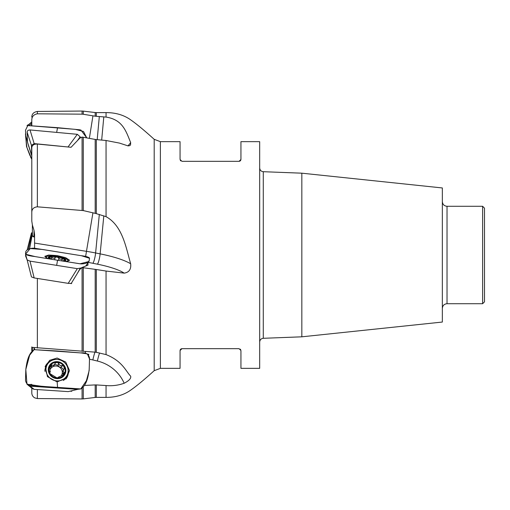 <?xml version="1.0" encoding="UTF-8"?>
<svg xmlns="http://www.w3.org/2000/svg" width="510" height="510" viewBox="0 0 510 510"><rect width="100%" height="100%" fill="white"/><g stroke="black" fill="none" stroke-linecap="round" stroke-linejoin="round"><path stroke-width="0.76" d="M34.572 349.618L34.565 348.617M72.369 390.717L71.062 391.431L71.241 391.017M34.572 237.348L33.991 236.723L33.991 230.316L32.379 224.929L31.792 221.091L31.792 147.632C32.13 145.159 33.985 143.967 37.364 144.049L71.062 147.288L79.675 138.286L81.88 137.088L83.283 137.266L83.283 210.585L95.185 213.352L95.185 139.428L83.283 137.266M33.991 236.723L31.792 235.397M106.048 385.547L96.307 384.922L96.307 397.386L106.048 397.386L106.048 385.547C112.353 386.102 118.39 385.331 124.179 383.246C129.087 380.715 131.255 378.356 130.662 376.17C125.964 371.541 122.623 361.144 106.048 354.59L106.048 271.052L124.179 273.124C129.087 272.416 131.255 269.299 130.662 263.772C125.964 247.579 122.623 225.815 106.048 216.661L106.048 140.499L119.442 143.087L128.061 145.885L129.553 145.688L130.541 144.968L130.662 142.602C125.964 131.038 122.623 119.665 106.048 117.077L106.048 112.614L96.307 112.614L96.307 116.325L106.048 117.077M83.283 387.702L83.283 398.884L95.185 397.456L95.185 384.916L84.883 385.426M31.792 350.835L31.792 346.928M37.364 389.551L37.364 398.546L34.795 397.896C32.876 396.793 31.875 395.135 31.792 392.923L31.792 388.142M34.572 248.23L34.572 234.402L33.991 230.316M95.185 384.916L96.307 384.922M106.048 271.052L96.307 269.51L96.307 352.314L106.048 354.59M31.792 347.329L95.185 352.155L95.185 269.344L81.88 267.559L87.943 265.168L87.943 262.816M71.062 283.719L79.675 269.586L81.88 267.559M95.185 269.344L96.307 269.51M96.307 352.314L95.185 352.155M106.048 140.499L96.307 139.587L96.307 213.639L106.048 216.661M31.792 212.434C31.805 209.094 33.66 207.226 37.364 206.824L83.283 210.585M95.185 139.428L96.307 139.587M96.307 213.639L95.185 213.352M83.283 114.266L95.185 116.197L95.185 112.544L83.283 111.116L83.283 114.266L82.078 114.17L82.078 111.046L83.283 111.116M31.792 120.099L31.792 125.619L31.792 120.099C31.805 116.605 33.66 114.508 37.364 113.806L82.078 114.17M96.307 116.325L95.185 116.197M31.792 163.072L31.792 162.671M180.304 349.611L180.055 350.548L181.93 348.674L239.069 348.674L240.943 350.548L240.943 368.347L259.679 368.347L259.679 141.652L240.943 141.652L240.943 159.451L239.069 161.326L181.93 161.326L180.055 159.451L180.055 141.652L160.382 141.652L154.192 139.319C144.553 130.585 136.865 124.204 131.134 120.181C124.23 115.12 115.866 112.602 106.048 112.614M180.304 160.389L180.693 160.86M239.502 161.275L240.306 160.854M240.682 160.408L240.943 159.451M181.509 348.725L180.693 349.14M180.055 350.548L180.055 368.347L160.382 368.347L160.382 141.652M240.682 349.592L240.299 349.133M301.831 173.183L442.348 187.954L442.348 322.046L301.831 336.817L301.831 173.183L263.281 171.704L263.281 338.296C261.101 338.563 259.902 339.813 259.679 342.044M482.626 206.289L484.5 208.163L484.5 301.837L482.626 303.711L482.626 206.289L447.028 206.289L447.028 303.711C444.184 303.992 442.623 305.547 442.348 308.397M88.587 354.909L88.804 354.272L87.911 354.252M88.415 354.711L88.804 354.272M51.516 259.271A8.211 1.779 -170.8 0 1 50.044 258.634A8.211 1.779 -170.8 0 1 49.476 258.277A8.211 1.779 -170.8 0 1 50.044 256.836A8.211 1.779 -170.8 0 1 57.069 257.021A8.211 1.779 -170.8 0 1 64.088 259.003A8.211 1.779 -170.8 0 1 64.438 260.706A8.211 1.779 -170.8 0 1 64.088 260.801A8.211 1.779 -170.8 0 1 62.303 261.005M67.639 261.305A11.239 2.435 9.2 0 0 68.142 260.731A11.239 2.435 9.2 0 0 68.149 260.642A11.239 2.435 9.2 0 0 57.241 256.498A11.239 2.435 9.2 0 0 45.951 257.129A11.239 2.435 9.2 0 0 46.27 257.856M58.879 258.079L58.503 260.393L58.879 258.06C59.345 259.188 60.41 259.488 62.08 258.965L64.088 259.003L64.158 259.89L63.278 260.935M64.088 259.003L64.158 259.89M58.879 258.06L57.069 257.021L55.099 257.327L54.717 259.788L55.074 257.563M49.993 258.647C50.853 259.233 50.853 258.965 49.993 257.824L50.044 256.836L51.752 257.238L51.58 259.284M49.846 257.677L50.044 256.836M55.093 257.474C54.398 258.423 53.327 258.391 51.892 257.391M51.752 257.238L51.427 259.239M62.252 258.863L61.914 260.941M64.438 368.354L64.158 368.73L64.088 366.55L62.08 365.574C60.41 365.938 59.345 365.294 58.879 363.636L57.069 362.304A8.211 7.739 -152 0 1 64.088 366.55A8.211 7.739 -152 0 1 64.088 374.391A8.211 7.739 -152 0 1 57.069 377.974A8.211 7.739 -152 0 1 50.044 373.728A8.211 7.739 -152 0 1 50.044 365.887A8.211 7.739 -152 0 1 57.069 362.304L55.099 363.247L54.035 365.67L52.9 366.671A6.356 5.992 -152 0 1 59.179 366.964L57.942 365.236L54.685 364.44M68.149 370.693A11.239 10.595 28 0 0 59.606 359.85A11.239 10.595 28 0 0 47.124 364.899A11.239 10.595 28 0 0 52.077 379.529A11.239 10.595 28 0 0 66.976 375.449A11.239 10.595 28 0 0 68.149 370.693M47.124 364.899L46.187 366.658A11.239 10.595 28 0 0 45.014 371.49M63.24 380.498A11.239 10.595 28 0 0 66.039 377.209L66.976 375.449M64.158 368.73L63.176 370.751L63.431 371.898L64.158 372.466L64.088 374.391L57.069 377.974L50.044 373.728L49.846 371.79L50.382 371.382L49.483 373.065M58.401 377.795L58.956 376.756L58.561 377.725M49.597 372.491L49.993 371.745L50.044 365.887L51.892 365.09L50.943 366.868L49.597 367.117M55.227 362.91L55.099 363.247M55.093 363.458C54.398 365.058 53.327 365.606 51.892 365.09M58.905 363.426L57.942 365.236M50.471 369.017A6.356 5.992 -152 0 1 52.9 366.671L50.943 366.868M62.252 365.453L61.136 367.353L59.179 366.964A6.356 5.992 28 0 1 62.316 372.364A6.356 5.992 -152 0 1 61.436 375.417M50.165 373.919A6.356 5.992 -152 0 1 49.808 372.466M51.752 364.956L50.79 366.767M58.905 377.272L58.72 377.623M64.158 372.466L63.195 374.276L62.316 372.364L63.489 369.387M63.495 375.111L63.195 374.276M63.45 369.457L61.289 367.264M34.565 237.284L31.422 235.728L31.792 232.745M34.457 248.211L34.572 247.579M27.145 250.098L31.441 233.095M29.58 248.835L31.939 236.238M25.749 255L25.519 255.778L27.17 260.055M31.441 125.6L31.792 122.145M29.268 125.447L31.441 123.465M31.792 121.858L27.495 125.651M28.165 124.682L26.992 125.772M25.5 133.684L26.533 146.587L31.792 159.165M31.792 155.932L31.441 145.369L34.164 143.603L69.838 147.167M80.631 137.764L80.127 136.776L77.31 134.308L30.013 129.948C28.114 130.012 27.157 130.783 27.145 132.268L31.441 145.369M27.145 132.268L27.502 142.22L31.626 155.486M77.31 134.308L68.2 146.74M80.127 136.776L77.813 140.091M30.013 129.948L34.164 143.603M80.848 129.98L86.764 137.898L83.493 131.472L75.206 129.336L27.795 125.568L25.506 130.216L25.729 135.794L28.866 146.893L25.729 135.794L25.506 130.222L27.782 125.568L57.547 127.672L80.146 129.846M31.288 276.292L31.441 276.904L34.164 277.937L68.2 283.356L71.712 283.381M31.441 276.904L27.145 259.902L30.013 261.133L34.164 277.937M81.523 267.884L77.31 268.655L68.2 283.356M80.127 268.445L77.603 272.926M77.31 268.655L30.013 261.133M57.573 260.247L35.426 256.651L25.519 254.222L30.217 248.542L42.712 249.498L81.479 255.739L89.524 258.289L89.148 260.89L88.899 261.515L80.006 263.791L57.573 260.247M65.694 261.541L69.487 260.342M69.507 260.202L65.739 257.716L57.133 255.555L48.628 255.051L44.797 256.332L48.169 258.729M68.2 391.616L77.909 389.296L68.2 391.616L34.164 389.34L32.544 388.722L26.966 384.202L25.812 369.495L29.663 355.177L34.1 349.669L57.49 351.007L81.479 352.99L87.401 353.908L89.524 359.046L89.148 370.617L86.4 380.689L80.79 388.932L42.158 386.363L26.966 384.202M77.31 389.347L30.013 386.185L34.164 389.34M30.013 386.185L28.496 385.611M57.158 381.92L66.753 377.668L69.507 370.547L65.739 362.055L57.133 358.039L49.763 360.277L45.275 366.32L47.462 376.661L57.158 381.92L57.573 387.575M34.572 348.611L34.023 349.681M31.69 159.063L30.37 156.672M29.95 155.563L27.406 148.907M26.902 147.581L25.564 135.934M25.5 135.105L25.5 134.359M27.253 125.568L27.623 125.332M57.547 260.24L80.848 263.899C86.834 263.893 88.287 262.019 89.212 260.591L89.524 258.054C88.574 256.989 85.661 256.179 80.784 255.625L34.189 248.179C28.203 248.191 26.749 250.066 25.819 251.487L25.506 254.025C26.456 255.089 29.37 255.899 34.253 256.453L57.547 260.24L56.661 265.372M57.547 387.568L80.848 388.926C86.834 385.133 88.287 376.074 89.212 369.272L89.524 358.033C88.574 353.991 85.661 352.289 80.784 352.92L34.189 349.656C28.203 353.449 26.749 362.508 25.819 369.31L25.506 380.549C26.456 384.591 29.37 386.293 34.253 385.656L57.547 387.568L56.661 387.963M29.268 384.553L31.792 384.381M37.364 398.546L82.078 398.954L82.078 388.55M32.379 347.501L32.379 350.364M33.991 349.688L33.991 347.712M160.382 368.347L154.192 370.681L154.192 139.319M83.283 267.769L83.283 351.313M37.364 278.447L37.364 348.011M82.078 351.231L82.078 267.591M37.364 144.049L37.364 206.824M82.078 210.4L82.078 137.107M82.078 111.046L37.364 111.454L37.364 113.806M32.379 224.929L32.379 236.022M130.662 142.602A44.07 32.009 13.2 0 1 127.895 145.879M101.675 140.091L103.81 116.86M97.193 139.67L99.323 116.509M89.365 138.369L92.941 115.815M124.179 273.124A37.472 8.109 9.2 0 0 97.397 264.18A7.025 1.103 101.2 0 0 100.145 253.872L103.81 215.826M130.662 263.772A44.07 9.537 9.2 0 0 100.145 253.872L95.612 252.966L99.323 214.417M97.397 264.18L92.865 263.281A46.837 10.136 9.2 0 0 88.236 262.414M92.865 263.281A7.025 1.103 101.2 0 0 95.612 252.966A53.442 11.571 9.2 0 0 86.464 251.334L92.941 212.759M85.642 256.428L86.464 251.334L34.572 243.066M124.179 383.246A37.472 35.324 28 0 0 97.397 361.035A7.025 0.618 103.5 0 1 99.616 352.977M97.397 361.035L92.865 359.952A46.837 44.16 28 0 0 89.53 359.269M92.865 359.952A7.025 0.618 103.5 0 1 94.981 352.13M85.278 353.347A7.025 1.001 93.9 0 1 85.616 351.466M63.285 261.158A8.899 1.925 9.2 0 0 65.854 260.176A8.899 1.925 9.2 0 0 53.92 256.511A8.899 1.925 9.2 0 0 50.535 259.112M62.08 258.965L61.761 260.916M65.854 370.553A8.899 8.389 28 0 0 52.67 362.572A8.899 8.389 28 0 0 52.67 377.285A8.899 8.389 28 0 0 65.854 370.553M58.879 363.636L57.936 365.415M62.08 365.574L61.136 367.353M63.973 372.408L63.03 374.187M28.318 249.415L31.422 235.728M27.502 142.22L31.422 154.198M56.661 132.402L57.547 127.672M50.834 365.032A9.601 9.052 -152 0 1 51.242 364.848M68.059 369.323A12.163 11.469 -152 0 1 68.385 371.994A12.163 11.469 -152 0 1 65.835 379.045M45.129 366.83A12.163 11.469 -152 0 1 51.593 360.57M66.861 375.66A11.398 10.748 -152 0 1 64.12 379.975M44.874 370.642A11.398 10.748 -152 0 1 47.009 365.109M95.185 397.456L96.307 397.386M82.078 398.954L83.283 398.884M154.192 370.681C144.553 379.414 136.865 385.796 131.134 389.818C124.23 394.88 115.866 397.398 106.048 397.386M37.364 111.454C33.705 112.098 31.849 113.972 31.792 117.077M95.185 112.544L96.307 112.614M301.831 336.817L263.281 338.296M482.626 303.711L447.028 303.711M447.028 206.289C444.184 206.008 442.623 204.453 442.348 201.603M263.281 171.704C261.101 171.436 259.902 170.187 259.679 167.956M68.066 261.209L68.142 260.731M45.874 257.62L45.951 257.129M27.151 250.015L31.448 233.057M88.899 261.515L85.718 266.054M27.151 259.985L25.519 254.222M80.79 388.932L77.698 389.334"/></g></svg>
